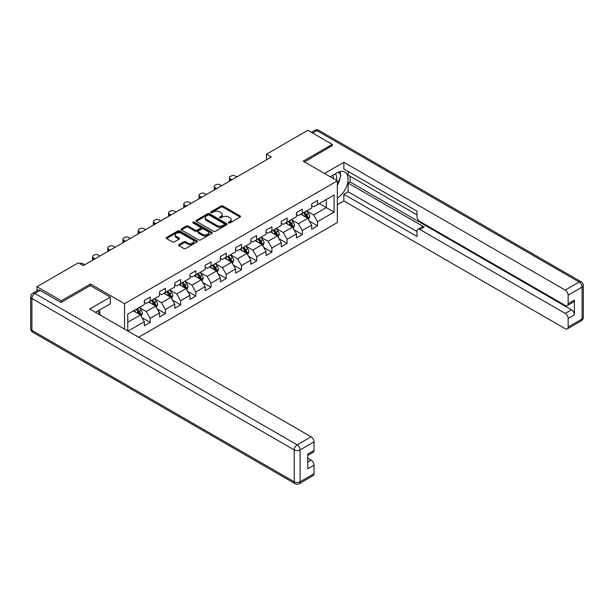 <?xml version="1.0" encoding="UTF-8"?>
<svg xmlns="http://www.w3.org/2000/svg" width="614" height="614" viewBox="0 0 614 614"><rect width="100%" height="100%" fill="white"/><g stroke="black" fill="none" stroke-linecap="round" stroke-linejoin="round"><path stroke-width="0.92" d="M228.623 222.943A0.944 0.545 0 0 0 229.966 222.943L240.135 217.072A1.351 0.783 0 0 0 240.534 216.519A1.351 0.783 0 0 0 240.135 215.967L222.905 206.02A1.351 0.783 0 0 0 220.994 206.02L210.825 211.891A0.944 0.545 0 0 0 210.548 212.275A0.944 0.545 0 0 0 210.825 212.667A0.944 0.545 0 0 0 212.16 212.667L213.48 211.907A4.329 2.502 0 0 1 219.605 211.907L221.04 212.736A4.329 2.502 0 0 1 222.306 214.501A4.329 2.502 0 0 1 221.04 216.274L219.728 217.034A0.944 0.545 0 0 0 219.444 217.417A0.944 0.545 0 0 0 219.728 217.801A0.944 0.545 0 0 0 221.063 217.801L222.383 217.041A4.329 2.502 0 0 1 228.508 217.041L229.943 217.87A4.329 2.502 0 0 1 231.209 219.643A4.329 2.502 0 0 1 229.943 221.408L228.623 222.168A0.944 0.545 0 0 0 228.347 222.56A0.944 0.545 0 0 0 228.623 222.943L228.623 222.168M178.973 244.595A1.351 0.783 0 0 0 178.574 245.147A1.351 0.783 0 0 0 178.973 245.7L183.809 248.486A1.351 0.783 0 0 0 185.72 248.486L197.017 241.97A1.351 0.783 0 0 0 197.409 241.417A1.351 0.783 0 0 0 197.017 240.865L179.787 230.918A1.351 0.783 0 0 0 177.868 230.918L166.578 237.434A1.351 0.783 0 0 0 166.179 237.986A1.351 0.783 0 0 0 166.578 238.539L172.419 241.908A1.351 0.783 0 0 0 174.33 241.908L179.165 239.122A1.351 0.783 0 0 0 179.564 238.57A1.351 0.783 0 0 0 179.165 238.017L176.272 236.344A3.623 2.088 0 0 1 175.205 234.863A3.623 2.088 0 0 1 177.446 232.936A3.623 2.088 0 0 1 181.391 233.389L192.735 239.936A3.623 2.088 0 0 1 193.794 241.417A3.623 2.088 0 0 1 191.56 243.344A3.623 2.088 0 0 1 187.608 242.891L185.72 241.801A1.351 0.783 0 0 0 183.809 241.801L178.973 244.595L178.973 245.7L183.809 242.929L183.809 241.801M90.419 285.64L90.419 284.013L61.362 300.791L36.986 286.715L36.986 290.775M90.419 284.013L124.55 303.715L337.324 180.869L337.324 222.537L138.641 337.239M332.258 145.909L332.258 144.39L303.193 161.167L337.324 180.869M332.258 144.39L307.875 130.314L266.438 154.244L266.438 159.87M36.986 286.715L78.423 262.784L83.304 265.601L271.311 157.054L266.438 154.244M213.572 231.301A1.351 0.783 0 0 0 215.491 231.301L226.781 224.778A1.351 0.783 0 0 0 227.18 224.225A1.351 0.783 0 0 0 226.781 223.673L209.551 213.726A1.351 0.783 0 0 0 207.639 213.726L196.342 220.249A1.351 0.783 0 0 0 195.95 220.802A1.351 0.783 0 0 0 196.342 221.355L213.572 231.301M193.425 223.151A0.944 0.545 0 0 1 194.385 223.281L194.385 222.153L211.899 232.269A1.351 0.783 0 0 1 212.298 232.821A1.351 0.783 0 0 1 211.899 233.374L200.601 239.897A1.351 0.783 0 0 1 198.69 239.897L181.46 229.951L186.295 227.18L186.295 226.052L181.46 228.845A1.351 0.783 0 0 0 181.069 229.398A1.351 0.783 0 0 0 181.46 229.951L181.46 228.845M186.295 227.18A1.351 0.783 0 0 1 188.206 227.18L188.206 226.052A1.351 0.783 0 0 0 186.295 226.052M188.206 226.052L195.198 230.089A1.351 0.783 0 0 0 197.109 230.089L200.317 228.231A1.351 0.783 0 0 0 200.717 227.679A1.351 0.783 0 0 0 200.317 227.126L193.042 222.928A0.944 0.545 0 0 1 192.765 222.544A0.944 0.545 0 0 1 193.349 222.038A0.944 0.545 0 0 1 194.385 222.153M124.55 329.104L124.55 303.715M142.057 317.707L150.2 322.411L150.2 318.298L159.556 312.894L159.556 317.001L165.412 313.624L165.412 309.517L174.767 304.114L174.767 308.22L180.623 304.843L180.623 300.73L189.979 295.326L189.979 299.44L195.835 296.063L195.835 291.949L205.191 286.546L205.191 290.652L211.047 287.275L211.047 283.169L220.411 277.766L220.411 281.872L226.259 278.495L226.259 274.381L235.622 268.978L235.622 273.092L241.471 269.715L241.471 265.601L250.834 260.198L250.834 264.304L256.683 260.927L256.683 256.821L266.046 251.418L266.046 255.524L271.895 252.147L271.895 248.033L281.258 242.63L281.258 246.744L287.106 243.367L287.106 239.253L296.47 233.85L296.47 237.956L302.318 234.579L302.318 230.473L311.682 225.069L311.682 229.175L317.53 225.798L317.53 221.685L334.108 212.114L334.108 194.999L326.31 199.504L326.31 207.616L334.108 212.114M150.2 322.411L144.344 325.788L144.344 321.675L128.011 331.107M127.766 330.969L127.766 314.13L144.344 304.559L144.344 300.453L150.2 297.076L150.2 301.182L159.556 295.779L159.556 291.665L165.412 288.288L165.412 292.402L174.767 286.999L174.767 282.885L180.623 279.508L180.623 283.614L189.979 278.211L189.979 274.105L195.835 270.728L195.835 274.834L205.191 269.431L205.191 265.317L211.047 261.94L211.047 266.054L220.411 260.651L220.411 256.537L226.259 253.16L226.259 257.266L235.622 251.863L235.622 247.757L241.471 244.38L241.471 248.486L250.834 243.083L250.834 238.969L256.683 235.592L256.683 239.706L266.046 234.302L266.046 230.189L271.895 226.812L271.895 230.918L281.258 225.515L281.258 221.408L287.106 218.031L287.106 222.138L296.47 216.734L296.47 212.621L302.318 209.244L302.318 213.357L311.682 207.954L311.682 203.84L317.53 200.463L317.53 204.569L334.108 194.999M148.634 302.08L155.657 306.14L146.293 311.544L139.278 307.491M144.344 302.311L146.293 303.439L150.2 301.182M146.293 311.544L150.2 318.298M155.657 306.14L159.556 312.894M163.846 293.3L170.869 297.353L161.505 302.763L154.49 298.703M159.556 293.523L161.505 294.651L165.412 292.402M161.505 302.763L165.412 309.517M170.869 297.353L174.767 304.114M179.058 284.52L186.08 288.572L176.717 293.976L169.702 289.923M174.767 284.743L176.717 285.871L180.623 283.614M176.717 293.976L180.623 300.73M186.08 288.572L189.979 295.326M194.27 275.732L201.292 279.792L191.936 285.195L184.914 281.143M189.979 275.962L191.936 277.091L195.835 274.834M191.936 285.195L195.835 291.949M201.292 279.792L205.191 286.546M209.489 266.952L216.504 271.004L207.148 276.415L200.126 272.355M205.191 267.174L207.148 268.303L211.047 266.054M207.148 276.415L211.047 283.169M216.504 271.004L220.411 277.766M224.701 258.172L231.716 262.224L222.36 267.627L215.337 263.575M220.411 258.394L222.36 259.522L226.259 257.266M222.36 267.627L226.259 274.381M231.716 262.224L235.622 268.978M239.913 249.391L246.928 253.444L237.572 258.847L230.549 254.795M235.622 249.614L237.572 250.742L241.471 248.486M237.572 258.847L241.471 265.601M246.928 253.444L250.834 260.198M255.125 240.604L262.14 244.656L252.784 250.067L245.761 246.007M250.834 240.834L252.784 241.954L256.683 239.706M252.784 250.067L256.683 256.821M262.14 244.656L266.046 251.418M270.337 231.823L277.359 235.876L267.996 241.279L260.973 237.227M266.046 232.046L267.996 233.174L271.895 230.918M267.996 241.279L271.895 248.033M277.359 235.876L281.258 242.63M285.548 223.043L292.571 227.096L283.207 232.499L276.185 228.446M281.258 223.266L283.207 224.394L287.106 222.138M283.207 232.499L287.106 239.253M292.571 227.096L296.47 233.85M300.76 214.255L307.783 218.308L298.419 223.719L291.397 219.658M296.47 214.486L298.419 215.606L302.318 213.357M298.419 223.719L302.318 230.473M307.783 218.308L311.682 225.069M319.288 203.556L326.31 207.616L313.631 214.931L306.609 210.878M311.682 205.698L313.631 206.826L317.53 204.569M313.631 214.931L317.53 221.685M61.362 300.791L61.362 302.311M127.766 322.243L140.445 314.921L133.422 310.868M140.445 314.921L144.344 321.675M309.387 221.094L317.53 225.798M294.175 229.882L302.318 234.579M278.963 238.662L287.106 243.367M263.751 247.442L271.895 252.147M248.54 256.23L256.683 260.927M233.328 265.01L241.471 269.715M218.116 273.79L226.259 278.495M202.904 282.578L211.047 287.275M187.692 291.358L195.835 296.063M172.48 300.139L180.623 304.843M157.268 308.926L165.412 313.624M229.007 223.074L229.943 222.537A4.329 2.502 0 0 0 231.209 220.764L231.209 219.643M222.306 214.501L222.306 215.629A4.329 2.502 0 0 1 221.04 217.394L220.104 217.939M240.12 217.08L222.905 207.148A1.351 0.783 0 0 0 220.994 207.148L211.201 212.797M226.766 224.793L209.551 214.854A1.351 0.783 0 0 0 207.639 214.854L196.365 221.362M224.394 224.617A0.944 0.545 0 0 0 224.67 224.225A0.944 0.545 0 0 0 224.394 223.841L209.267 215.107A0.944 0.545 0 0 0 207.923 215.107L206.542 215.913A4.329 2.502 0 0 0 205.268 217.678A4.329 2.502 0 0 0 206.542 219.451L216.88 225.415A4.329 2.502 0 0 0 223.005 225.415L224.394 224.617L224.394 225.737A0.944 0.545 0 0 0 224.67 225.353L224.67 224.225M205.268 217.678L205.268 218.807A4.329 2.502 0 0 0 206.542 220.572L206.542 219.451M224.394 225.737L223.005 226.543A4.329 2.502 0 0 1 216.88 226.543L206.542 220.572M188.206 227.18L195.198 231.209A1.351 0.783 0 0 0 197.109 231.209L200.317 229.36A1.351 0.783 0 0 0 200.717 228.807L200.717 227.679M194.385 223.281L211.884 233.381M202.443 234.272A3.623 2.088 0 0 0 206.396 234.725A3.623 2.088 0 0 0 208.63 232.79A3.623 2.088 0 0 0 207.57 231.317L203.572 229.007A1.351 0.783 0 0 0 201.661 229.007L198.452 230.856A1.351 0.783 0 0 0 198.053 231.409A1.351 0.783 0 0 0 198.452 231.962L202.443 234.272L202.443 235.4A3.623 2.088 0 0 0 206.396 235.853A3.623 2.088 0 0 0 208.63 233.919L208.63 232.79M198.053 231.409L198.053 232.537A1.351 0.783 0 0 0 198.452 233.09L198.452 231.962M202.443 235.4L198.452 233.09M193.794 241.417L193.794 242.538A3.623 2.088 0 0 1 191.56 244.472A3.623 2.088 0 0 1 187.608 244.019L185.72 242.929A1.351 0.783 0 0 0 183.809 242.929M175.205 234.863L175.205 235.991A3.623 2.088 0 0 0 176.272 237.472L176.272 236.344M179.15 239.13L176.272 237.472M196.994 241.977L179.787 232.038A1.351 0.783 0 0 0 177.868 232.038L166.594 238.554L166.578 237.434M308.55 219.643L309.709 216.719A3.653 2.111 -120 0 0 308.543 213.611L306.532 210.924M231.962 179.772L230.235 178.774A2.755 1.589 0 0 1 229.429 177.653A2.755 1.589 0 0 1 230.235 176.525L231.209 175.965A2.755 1.589 0 0 1 235.116 175.965L236.835 176.955M303.024 215.568L301.658 213.741M229.659 181.099A2.755 1.589 180 0 1 229.429 180.462L229.429 177.653M307.215 217.985L307.737 216.88A3.653 2.111 -120 0 0 306.693 214.677L304.682 211.991M303.761 212.521L305.995 215.506A1.865 1.074 60 0 1 306.332 216.067L307.737 216.88M303.508 212.667L305.519 215.353A3.653 2.111 60 0 1 306.57 217.556M336.441 180.355A8.964 5.173 120 0 0 335.114 173.985M333.579 178.712A6.14 3.546 120 0 0 332.32 175.619A6.14 3.546 120 0 0 332.297 175.612M338.537 172.112L340.931 175.527L337.324 184.814M97.818 310.991L100.266 314.475L100.074 314.974M330.255 176.786L337.132 172.818A15.511 8.957 120 0 1 344.891 172.05A15.511 8.957 120 0 1 347.301 184.361A15.511 8.957 120 0 1 337.324 198.038M337.324 204.685L343.863 200.916L343.863 194.27L416.998 236.497L416.998 231.202A4.137 2.387 -120 0 1 417.85 229.306A4.137 2.387 -120 0 1 419.922 229.513L565.218 313.401L571.457 309.794A4.137 2.387 60 0 1 574.382 314.867L574.382 300.116A4.137 2.387 60 0 1 573.53 302.004L567.29 305.611A4.137 2.387 -120 0 0 568.142 303.715L568.142 295.157A4.137 2.387 -120 0 0 565.218 290.092L579.163 282.041L316.847 130.598L312.61 133.046M350.103 176.256L350.103 181.997L348.153 183.125L348.153 191.791L343.863 194.27M348.153 171.413L348.153 175.128L416.998 214.877M567.29 305.611A4.137 2.387 -120 0 1 565.218 305.404L419.922 221.516A4.137 2.387 -120 0 1 416.998 216.45L416.998 211.162L343.863 168.934L343.863 162.296L565.218 290.092M324.507 173.47L343.863 162.296M343.863 200.916L565.218 328.713A4.137 2.387 -120 0 0 567.29 328.92A4.137 2.387 -120 0 0 568.142 327.024L568.142 318.466A4.137 2.387 -120 0 0 565.218 313.401M332.258 145.572L304.513 161.927M348.153 183.125L424.213 227.034L419.922 229.513M350.103 181.997L571.457 309.794M348.153 191.791L416.998 231.539M417.85 229.306L422.14 226.835A4.137 2.387 60 0 1 424.213 227.034M337.324 185.274A15.511 8.957 120 0 0 340.148 177.546M340.402 174.767A15.511 8.957 120 0 0 340.01 171.598M40.102 290.376L34.837 293.415A4.137 2.387 -120 0 0 32.772 293.208L38.037 290.169A4.137 2.387 60 0 1 40.102 290.376L61.07 302.479L90.319 285.587L110.313 297.13L110.313 303.776L96.467 311.766A15.511 8.957 120 0 0 95.531 312.349M110.313 297.13L89.736 309.011L311.098 436.807A4.137 2.387 60 0 1 314.023 441.873L314.023 450.43A4.137 2.387 60 0 1 313.163 452.326L307.783 455.434M99.683 313.647L99.683 309.909M307.783 462.027L311.098 460.116A4.137 2.387 60 0 1 314.023 465.182L314.023 473.739A4.137 2.387 60 0 1 313.163 475.635L299.218 483.686A4.137 2.387 -120 0 0 300.077 481.79L314.023 473.739M314.023 450.43L307.783 454.038L307.783 468.789L314.023 465.182M311.098 460.116L307.783 458.205M293.338 228.431L294.497 225.507A3.653 2.111 -120 0 0 293.331 222.391L291.32 219.705M216.75 188.559L215.023 187.562A2.755 1.589 0 0 1 214.217 186.433A2.755 1.589 0 0 1 215.023 185.305L215.998 184.745A2.755 1.589 0 0 1 219.896 184.745L221.623 185.743M287.812 224.348L286.446 222.521M214.447 189.887A2.755 1.589 180 0 1 214.217 189.25L214.217 186.433M292.003 226.766L292.525 225.66A3.653 2.111 -120 0 0 291.481 223.465L289.47 220.779M288.549 221.309L290.783 224.287A1.865 1.074 60 0 1 291.12 224.854L292.525 225.66M288.296 221.454L290.307 224.141A3.653 2.111 60 0 1 291.358 226.336M278.127 237.211L279.286 234.287A3.653 2.111 -120 0 0 278.119 231.179L276.108 228.492M201.538 197.34L199.811 196.342A2.755 1.589 0 0 1 199.005 195.214A2.755 1.589 0 0 1 199.811 194.093L200.786 193.525A2.755 1.589 0 0 1 204.685 193.525L206.411 194.523M272.601 233.128L271.234 231.301M199.235 198.667A2.755 1.589 180 0 1 199.005 198.03L199.005 195.214M276.791 235.546L277.313 234.441A3.653 2.111 -120 0 0 276.269 232.245L274.251 229.559M273.337 230.089L275.571 233.067A1.865 1.074 60 0 1 275.909 233.635L277.313 234.441M273.084 230.235L275.095 232.921A3.653 2.111 60 0 1 276.147 235.116M262.915 245.991L264.074 243.067A3.653 2.111 -120 0 0 262.907 239.959L260.896 237.273M186.326 206.12L184.599 205.122A2.755 1.589 0 0 1 183.793 204.001A2.755 1.589 0 0 1 184.599 202.873L185.574 202.313A2.755 1.589 0 0 1 189.473 202.313L191.2 203.303M257.389 241.908L256.023 240.089M184.023 207.448A2.755 1.589 180 0 1 183.793 206.811L183.793 204.001M261.579 244.334L262.101 243.228A3.653 2.111 -120 0 0 261.057 241.026L259.039 238.339M258.126 238.869L260.359 241.855A1.865 1.074 60 0 1 260.697 242.415L262.101 243.228M257.872 239.015L259.883 241.701A3.653 2.111 60 0 1 260.927 243.904M247.703 254.779L248.862 251.855A3.653 2.111 -120 0 0 247.695 248.739L245.684 246.053M171.114 214.908L169.387 213.91A2.755 1.589 0 0 1 168.581 212.782A2.755 1.589 0 0 1 169.387 211.653L170.362 211.093A2.755 1.589 0 0 1 174.261 211.093L175.988 212.091M242.177 250.696L240.803 248.87M168.812 216.235A2.755 1.589 180 0 1 168.581 215.598L168.581 212.782M246.367 253.114L246.889 252.009A3.653 2.111 -120 0 0 245.846 249.814L243.827 247.127M242.914 247.657L245.147 250.635A1.865 1.074 60 0 1 245.485 251.203L246.889 252.009M242.66 247.803L244.671 250.489A3.653 2.111 60 0 1 245.715 252.684M232.491 263.559L233.65 260.635A3.653 2.111 -120 0 0 232.483 257.527L230.473 254.841M155.902 223.688L154.175 222.69A2.755 1.589 0 0 1 153.37 221.562A2.755 1.589 0 0 1 154.175 220.441L155.15 219.873A2.755 1.589 0 0 1 159.049 219.873L160.776 220.871M226.965 259.476L225.591 257.65M153.6 225.016A2.755 1.589 180 0 1 153.37 224.379L153.37 221.562M231.156 261.894L231.678 260.789A3.653 2.111 -120 0 0 230.634 258.594L228.615 255.908M227.702 256.437L229.935 259.415A1.865 1.074 60 0 1 230.273 259.983L231.678 260.789M227.449 256.583L229.459 259.269A3.653 2.111 60 0 1 230.503 261.464M217.279 272.34L218.438 269.416A3.653 2.111 -120 0 0 217.272 266.307L215.261 263.621M140.69 232.468L138.964 231.47A2.755 1.589 0 0 1 138.158 230.35A2.755 1.589 0 0 1 138.964 229.222L139.938 228.661A2.755 1.589 0 0 1 143.837 228.661L145.564 229.651M211.753 268.257L210.379 266.438M138.388 233.796A2.755 1.589 180 0 1 138.158 233.159L138.158 230.35M215.944 270.682L216.466 269.577A3.653 2.111 -120 0 0 215.414 267.374L213.403 264.688M212.49 265.217L214.723 268.203A1.865 1.074 60 0 1 215.061 268.763L216.466 269.577M212.237 265.363L214.248 268.049A3.653 2.111 60 0 1 215.291 270.252M202.067 281.128L203.226 278.203A3.653 2.111 -120 0 0 202.06 275.087L200.049 272.401M125.479 241.256L123.752 240.258A2.755 1.589 0 0 1 122.946 239.13A2.755 1.589 0 0 1 123.752 238.002L124.726 237.441A2.755 1.589 0 0 1 128.625 237.441L130.352 238.439M196.534 277.044L195.168 275.218M123.176 242.584A2.755 1.589 180 0 1 122.946 241.947L122.946 239.13M200.732 279.462L201.254 278.357A3.653 2.111 -120 0 0 200.202 276.162L198.192 273.476M197.278 273.998L199.512 276.983A1.865 1.074 60 0 1 199.849 277.551L201.254 278.357M197.025 274.151L199.036 276.837A3.653 2.111 60 0 1 200.08 279.032M186.856 289.908L188.014 286.984A3.653 2.111 -120 0 0 186.848 283.875L184.837 281.189M110.267 250.036L108.54 249.038A2.755 1.589 0 0 1 107.734 247.91A2.755 1.589 0 0 1 108.54 246.79L109.515 246.222A2.755 1.589 0 0 1 113.413 246.222L115.14 247.219M181.322 285.825L179.956 283.998M107.964 251.364A2.755 1.589 180 0 1 107.734 250.727L107.734 247.91M185.52 288.242L186.042 287.137A3.653 2.111 -120 0 0 184.991 284.942L182.98 282.256M182.066 282.785L184.3 285.763A1.865 1.074 60 0 1 184.637 286.331L186.042 287.137M181.813 282.931L183.824 285.617A3.653 2.111 60 0 1 184.868 287.812M171.644 298.688L172.803 295.764A3.653 2.111 -120 0 0 171.636 292.655L169.617 289.969M95.055 258.816L93.328 257.819A2.755 1.589 0 0 1 92.522 256.698A2.755 1.589 0 0 1 93.328 255.57L94.303 255.01A2.755 1.589 0 0 1 98.202 255.01L99.928 256M166.11 294.605L164.744 292.786M92.752 260.144A2.755 1.589 180 0 1 92.522 259.507L92.522 256.698M170.301 297.03L170.83 295.925A3.653 2.111 -120 0 0 169.779 293.722L167.768 291.036M166.855 291.566L169.088 294.543A1.865 1.074 60 0 1 169.426 295.111L170.83 295.925M166.601 291.711L168.612 294.398A3.653 2.111 60 0 1 169.656 296.6M156.424 307.468L157.591 304.552A3.653 2.111 -120 0 0 156.424 301.436L154.406 298.749M79.705 263.521A2.755 1.589 0 0 1 82.99 263.79L84.717 264.787M150.898 303.393L149.532 301.566M155.089 305.81L155.618 304.705A3.653 2.111 -120 0 0 154.567 302.51L152.556 299.824M151.643 300.346L153.876 303.331A1.865 1.074 60 0 1 154.214 303.892L155.618 304.705M151.389 300.499L153.4 303.186A3.653 2.111 60 0 1 154.444 305.381M141.212 316.256L142.379 313.332A3.653 2.111 -120 0 0 141.212 310.224L139.194 307.537M135.686 312.173L134.32 310.346M139.877 314.591L140.406 313.485A3.653 2.111 -120 0 0 139.355 311.29L137.344 308.604M136.431 309.134L138.664 312.112A1.865 1.074 60 0 1 139.002 312.679L140.406 313.485M136.178 309.279L138.188 311.966A3.653 2.111 60 0 1 139.232 314.161M229.943 222.537L229.943 221.408M219.728 217.801L219.728 217.034M221.04 217.394L221.04 216.274M210.825 212.667L210.825 211.891M220.994 207.148L220.994 206.02M222.905 207.148L222.905 206.02M240.135 217.072L240.135 215.967M196.342 221.355L196.342 220.249M207.639 214.854L207.639 213.726M209.551 214.854L209.551 213.726M226.781 224.778L226.781 223.673M216.88 226.543L216.88 225.415M223.005 226.543L223.005 225.415M195.198 231.209L195.198 230.089M197.109 231.209L197.109 230.089M200.317 229.36L200.317 228.231M211.899 233.374L211.899 232.269M185.72 242.929L185.72 241.801M187.608 244.019L187.608 242.891M179.165 239.122L179.165 238.017M177.868 232.038L177.868 230.918M179.787 232.038L179.787 230.918M197.017 241.97L197.017 240.865M230.235 178.774L230.235 180.769M307.422 218.1L309.686 216.796M306.693 214.677L308.543 213.611M304.091 216.182L305.519 215.353M568.142 303.715L574.382 300.116M574.382 314.867L568.142 318.466M568.142 327.024L582.087 318.973L582.087 287.106L568.142 295.157M582.087 318.973A4.137 2.387 60 0 1 581.228 320.869A4.137 4.137 0 0 0 583.3 317.284A4.137 2.387 180 0 1 582.087 318.973M582.087 287.106A4.137 2.387 0 0 0 583.3 285.418A4.137 4.137 0 0 0 581.228 281.834A4.137 2.387 -60 0 0 579.163 282.041A4.137 2.387 60 0 1 582.087 287.106M311.398 132.348L314.782 130.391A4.137 2.387 60 0 1 316.847 130.598A4.137 2.387 -60 0 1 318.919 130.391L581.228 281.834M32.772 293.208A4.137 4.137 0 0 0 30.7 296.792A4.137 2.387 180 0 0 31.913 298.481A4.137 2.387 -60 0 1 34.837 293.415L297.153 444.858A4.137 2.387 -60 0 0 294.229 449.924L31.913 298.481L31.913 330.347L294.229 481.79L294.229 449.924A4.137 2.387 -0 0 0 300.077 449.924L300.077 481.79A4.137 2.387 180 0 1 294.229 481.79A4.137 2.387 -60 0 0 295.081 483.686A4.137 4.137 0 0 0 299.218 483.686M314.023 441.873L300.077 449.924A4.137 2.387 -120 0 0 297.153 444.858L311.098 436.807M32.772 332.243A4.137 2.387 -60 0 1 31.913 330.347A4.137 2.387 -0 0 1 30.7 328.659A4.137 4.137 0 0 0 32.772 332.243L295.081 483.686M215.023 187.562L215.023 189.549M292.21 226.888L294.474 225.576M291.481 223.465L293.331 222.391M288.879 224.962L290.307 224.141M199.811 196.342L199.811 198.337M276.998 235.669L279.263 234.356M276.269 232.245L278.119 231.179M273.667 233.75L275.095 232.921M184.599 205.122L184.599 207.118M261.779 244.449L264.051 243.144M261.057 241.026L262.907 239.959M258.456 242.53L259.883 241.701M169.387 213.91L169.387 215.898M246.567 253.237L248.839 251.924M245.846 249.814L247.695 248.739M243.244 251.31L244.671 250.489M154.175 222.69L154.175 224.686M231.355 262.017L233.627 260.704M230.634 258.594L232.483 257.527M228.032 260.098L229.459 259.269M138.964 231.47L138.964 233.466M216.143 270.797L218.415 269.492M215.414 267.374L217.272 266.307M212.82 268.878L214.248 268.049M123.752 240.258L123.752 242.246M200.931 279.585L203.203 278.272M200.202 276.162L202.06 275.087M197.608 277.658L199.036 276.837M108.54 249.038L108.54 251.034M185.72 288.365L187.991 287.053M184.991 284.942L186.848 283.875M182.396 286.446L183.824 285.617M93.328 257.819L93.328 259.814M170.508 297.145L172.78 295.841M169.779 293.722L171.636 292.655M167.185 295.227L168.612 294.398M155.296 305.925L157.568 304.621M154.567 302.51L156.424 301.436M151.973 304.007L153.4 303.186M140.084 314.713L142.348 313.401M139.355 311.29L141.212 310.224M136.761 312.795L138.188 311.966M567.29 328.92L581.228 320.869M583.3 317.284L583.3 285.418M318.919 130.391A4.137 4.137 0 0 0 314.782 130.391M30.7 296.792L30.7 328.659"/></g></svg>
